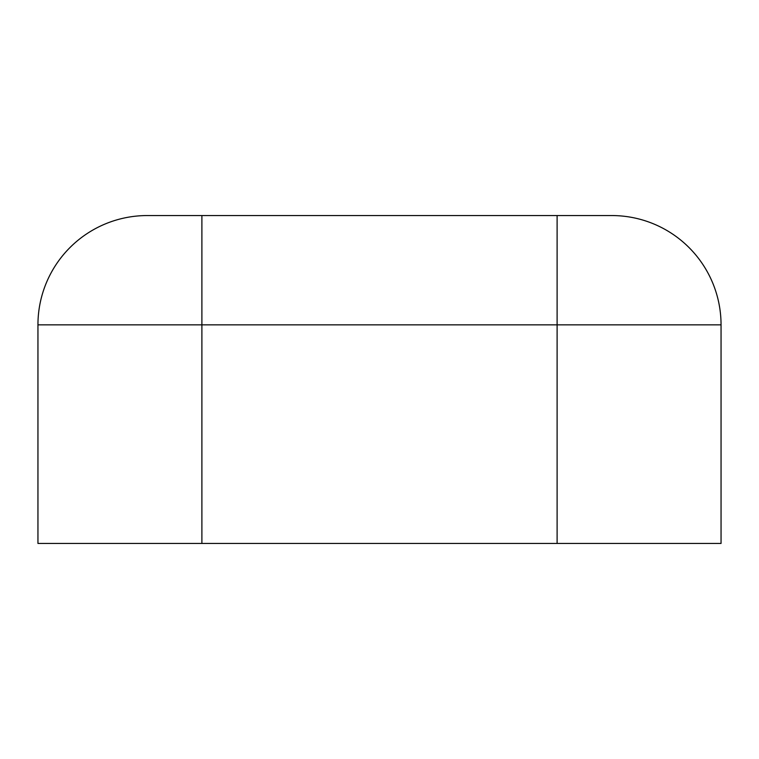 <?xml version="1.0" encoding="UTF-8"?>
<svg xmlns="http://www.w3.org/2000/svg" width="759" height="759" viewBox="0 0 759 759"><rect width="100%" height="100%" fill="white"/><g stroke="black" fill="none" stroke-linecap="round" stroke-linejoin="round"><path stroke-width="1.14" d="M201.894 215.556L201.894 324.852L37.95 324.852A109.296 109.296 0 0 1 147.246 215.556L611.754 215.556A109.296 109.296 0 0 1 721.05 324.852L721.05 543.444L37.95 543.444L37.95 324.852L37.95 543.444M557.106 215.556L557.106 324.852L721.05 324.852L721.05 543.444M201.894 543.444L201.894 324.852L557.106 324.852L557.106 543.444"/></g></svg>
